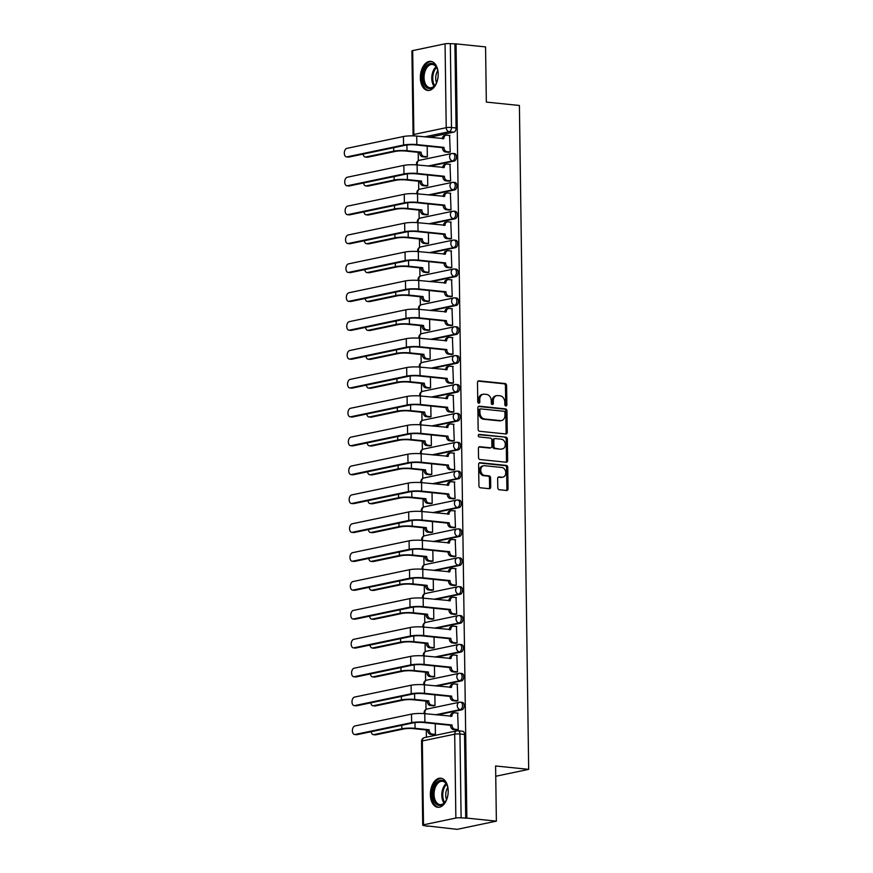 <?xml version="1.0" encoding="UTF-8"?>
<svg xmlns="http://www.w3.org/2000/svg" width="873" height="873" viewBox="0 0 873 873"><rect width="100%" height="100%" fill="white"/><g stroke="black" fill="none" stroke-linecap="round" stroke-linejoin="round"><path stroke-width="1.31" d="M505.871 405.978A1.288 1.004 78.2 0 0 506.875 404.81L506.602 385.506A1.833 1.44 78.2 0 0 505.118 383.542L478.917 380.846A1.833 1.44 78.2 0 0 477.487 382.516L477.76 401.82A1.288 1.004 78.2 0 0 479.801 402.027L479.768 399.528A5.882 4.594 78.2 0 1 483.216 394.247A5.882 4.594 78.2 0 1 484.34 394.192L486.523 394.421A5.882 4.594 78.2 0 1 491.259 400.718L491.303 403.217A1.288 1.004 78.2 0 0 493.332 403.424L493.3 400.925A5.882 4.594 78.2 0 1 496.748 395.644A5.882 4.594 78.2 0 1 497.872 395.589L500.065 395.807A5.882 4.594 78.2 0 1 504.801 402.104L504.834 404.603A1.288 1.004 78.2 0 0 505.871 405.978M505.5 405.858A1.288 1.004 78.2 0 0 505.729 405.05L505.456 385.746A1.833 1.44 78.2 0 0 503.983 383.782L478.055 381.119M478.426 403.075A1.288 1.004 78.2 0 0 478.655 402.267L478.622 399.769L479.768 399.528M491.957 404.461A1.288 1.004 78.2 0 0 492.186 403.664L492.154 401.165L493.3 400.925M438.191 74.041A14.612 8.839 -84.1 0 0 430.771 61.372A14.612 8.839 -84.1 0 0 420.35 77.773A14.612 8.839 -84.1 0 0 427.781 90.443A14.612 8.839 -84.1 0 0 438.191 74.041M448.209 790.873A14.612 8.839 -84.1 0 0 440.778 778.203A14.612 8.839 -84.1 0 0 430.367 794.605A14.612 8.839 -84.1 0 0 437.788 807.274A14.612 8.839 -84.1 0 0 448.209 790.873M497.785 487.756A1.833 1.44 78.2 0 0 499.269 489.72L506.613 490.484A1.833 1.44 78.2 0 0 508.042 488.815L507.748 467.371A1.833 1.44 78.2 0 0 506.264 465.407L480.063 462.712A1.833 1.44 78.2 0 0 478.633 464.381L478.928 485.825A1.833 1.44 78.2 0 0 480.412 487.789L489.295 488.694A1.833 1.44 78.2 0 0 490.724 487.036L490.593 477.858A1.833 1.44 78.2 0 0 489.109 475.883L484.711 475.436A4.922 3.841 78.2 0 1 480.783 470.765A4.922 3.841 78.2 0 1 483.631 465.756A4.922 3.841 78.2 0 1 484.58 465.713L501.822 467.491A4.922 3.841 78.2 0 1 505.751 472.151A4.922 3.841 78.2 0 1 502.903 477.16A4.922 3.841 78.2 0 1 501.964 477.204L499.083 476.909A1.833 1.44 78.2 0 0 497.654 478.579L497.785 487.756M456.055 43.879L485.563 46.913L486.337 102.086L519.402 105.48L528.678 769.364L495.602 765.97L496.377 821.133L466.859 818.099L456.055 43.879L450.315 43.65L451.483 127.513A3.743 2.27 95.9 0 1 449.246 131.692L424.518 136.875M505.827 433.968A1.833 1.44 78.2 0 0 507.257 432.299L506.962 410.856A1.833 1.44 78.2 0 0 505.478 408.891L479.277 406.196A1.833 1.44 78.2 0 0 477.847 407.866L478.142 429.309A1.833 1.44 78.2 0 0 479.626 431.273L505.827 433.968M507.355 439.108L507.649 460.551A1.833 1.44 78.2 0 1 506.22 462.221L480.019 459.525A1.833 1.44 78.2 0 1 478.535 457.561L478.415 448.384A1.833 1.44 78.2 0 1 479.844 446.714L490.462 447.805A1.833 1.44 78.2 0 0 491.892 446.147L491.815 440.057A1.833 1.44 78.2 0 0 490.331 438.093L479.266 436.947A1.288 1.004 78.2 0 1 479.233 434.405L505.871 437.144A1.833 1.44 78.2 0 1 507.355 439.108L506.209 439.348L506.504 460.791L507.649 460.551M496.377 821.133L457.146 829.35L427.628 825.956M418.222 152.339L418.342 160.708M418.625 181.213L418.745 189.583M419.029 210.098L419.149 218.468M419.433 238.973L419.553 247.343M419.837 267.858L419.957 276.228M420.24 296.744L420.36 305.103M420.644 325.618L420.753 333.988M421.048 354.503L421.157 362.862M421.452 383.378L421.561 391.748M421.855 412.263L421.965 420.633M422.259 441.138L422.368 449.508M422.663 470.023L422.772 478.393M423.067 498.898L423.176 507.268M423.46 527.783L423.58 536.153M423.863 556.668L423.983 565.027M424.267 585.543L424.387 593.913M424.671 614.428L424.791 622.787M425.075 643.303L425.195 651.673M425.478 672.188L425.598 680.547M425.882 701.063L426.002 709.433M426.286 729.948L426.384 737.205M466.859 818.099L461.119 817.87A3.743 0.567 179.2 0 0 455.87 818.045L423.503 824.821A3.743 0.567 179.2 0 0 422.718 825.181A3.743 0.567 179.2 0 0 424.18 825.607L427.628 826.316M454.909 44.119L456.077 127.982A3.743 2.27 95.9 0 1 453.84 132.172L429.112 137.345M412.689 50.601L413.857 134.464A3.743 0.567 179.2 0 0 413.082 134.824L411.914 50.961A3.743 0.567 -0.8 0 1 412.689 50.601L445.055 43.825A3.743 0.567 -0.8 0 1 450.315 43.65M425.631 157.075L427.344 156.845L427.192 146.118M448.504 152.284L450.217 152.055L449.573 135.479M448.908 181.158L450.621 180.929L449.977 164.353M426.035 185.949L427.748 185.72L427.595 175.004M449.311 210.044L451.025 209.815L450.381 193.239M426.439 214.834L428.152 214.605L427.999 203.878M449.715 238.929L451.428 238.689L450.784 222.113M426.842 243.709L428.556 243.48L428.403 232.764M450.119 267.804L451.832 267.575L451.188 250.998M427.246 272.594L428.959 272.365L428.807 261.638M450.523 296.689L452.236 296.449L451.592 279.873M427.65 301.48L429.363 301.24L429.21 290.523M450.926 325.564L452.64 325.334L451.996 308.758M428.054 330.354L429.767 330.125L429.614 319.398M451.33 354.449L453.043 354.22L452.4 337.644M428.457 359.24L430.171 358.999L430.018 348.283M451.734 383.323L453.447 383.094L452.803 366.518M428.85 388.114L430.575 387.885L430.422 377.158M452.138 412.209L453.851 411.98L453.207 395.404M429.254 416.999L430.978 416.77L430.826 406.043M452.541 441.083L454.255 440.854L453.611 424.278M429.658 445.874L431.382 445.645L431.229 434.918M452.934 469.969L454.658 469.739L454.015 453.163M430.062 474.759L431.786 474.53L431.633 463.803M453.338 498.843L455.062 498.614L454.418 482.038M430.465 503.634L432.19 503.405L432.037 492.688M453.742 527.729L455.466 527.499L454.822 510.923M430.869 532.519L432.593 532.29L432.441 521.563M454.146 556.614L455.87 556.374L455.226 539.798M431.273 561.394L432.997 561.164L432.844 550.448M454.549 585.488L456.273 585.259L455.63 568.683M431.677 590.279L433.401 590.05L433.248 579.323M454.953 614.374L456.677 614.145L456.033 597.569M432.08 619.164L433.794 618.924L433.652 608.208M455.357 643.248L457.081 643.019L456.437 626.443M432.484 648.039L434.197 647.81L434.056 637.083M455.761 672.134L457.485 671.904L456.841 655.328M432.888 676.924L434.601 676.695L434.459 665.968M456.164 701.008L457.878 700.779L457.245 684.203M433.292 705.799L435.005 705.57L434.863 694.843M456.568 729.893L458.281 729.664L457.638 713.088M461.904 709.782L460.278 709.607A3.743 2.925 -101.8 0 1 457.256 705.602A3.743 2.925 -101.8 0 1 459.46 702.241A3.743 2.925 -101.8 0 1 460.169 702.208A3.743 2.27 95.9 0 1 460.606 702.187L462.243 702.35A3.743 2.27 -84.1 0 1 464.141 705.951A3.743 2.27 -84.1 0 1 461.904 709.782L437.177 714.954M461.501 680.896L459.875 680.733A3.743 2.925 -101.8 0 1 456.852 676.728A3.743 2.925 -101.8 0 1 459.056 673.367A3.743 2.925 -101.8 0 1 459.765 673.323A3.743 2.27 95.9 0 1 460.202 673.301L461.839 673.465A3.743 2.27 -84.1 0 1 463.738 677.077A3.743 2.27 -84.1 0 1 461.501 680.896L436.773 686.08M461.097 652.022L459.471 651.847A3.743 2.925 -101.8 0 1 456.448 647.842A3.743 2.925 -101.8 0 1 458.652 644.481A3.743 2.925 -101.8 0 1 459.362 644.449A3.743 2.27 95.9 0 1 459.798 644.416L461.435 644.59A3.743 2.27 -84.1 0 1 463.334 648.192A3.743 2.27 -84.1 0 1 461.097 652.022L436.369 657.194M460.704 623.136L459.067 622.973A3.743 2.925 -101.8 0 1 456.044 618.957A3.743 2.925 -101.8 0 1 458.249 615.596A3.743 2.925 -101.8 0 1 458.969 615.563A3.743 2.27 95.9 0 1 459.394 615.541L461.031 615.705A3.743 2.27 -84.1 0 1 462.93 619.306A3.743 2.27 -84.1 0 1 460.704 623.136L435.965 628.32M460.3 594.262L458.663 594.087A3.743 2.925 -101.8 0 1 455.651 590.083A3.743 2.925 -101.8 0 1 457.845 586.721A3.743 2.925 -101.8 0 1 458.565 586.689A3.743 2.27 95.9 0 1 458.991 586.656L460.628 586.831A3.743 2.27 -84.1 0 1 462.526 590.432A3.743 2.27 -84.1 0 1 460.3 594.262L435.562 599.435M459.896 565.377L458.26 565.213A3.743 2.925 -101.8 0 1 455.248 561.197A3.743 2.925 -101.8 0 1 457.441 557.836A3.743 2.925 -101.8 0 1 458.161 557.803A3.743 2.27 95.9 0 1 458.587 557.782L460.224 557.945A3.743 2.27 -84.1 0 1 462.123 561.546A3.743 2.27 -84.1 0 1 459.896 565.377L435.158 570.549M459.493 536.491L457.856 536.328A3.743 2.925 -101.8 0 1 454.844 532.323A3.743 2.925 -101.8 0 1 457.037 528.962A3.743 2.925 -101.8 0 1 457.758 528.918A3.743 2.27 95.9 0 1 458.194 528.896L459.82 529.071A3.743 2.27 -84.1 0 1 461.719 532.672A3.743 2.27 -84.1 0 1 459.493 536.491L434.754 541.675M459.089 507.617L457.452 507.453A3.743 2.925 -101.8 0 1 454.44 503.437A3.743 2.925 -101.8 0 1 456.634 500.076A3.743 2.925 -101.8 0 1 457.354 500.043A3.743 2.27 95.9 0 1 457.79 500.022L459.416 500.185A3.743 2.27 -84.1 0 1 461.315 503.786A3.743 2.27 -84.1 0 1 459.089 507.617L434.35 512.789M458.685 478.731L457.048 478.568A3.743 2.925 -101.8 0 1 454.036 474.563A3.743 2.925 -101.8 0 1 456.23 471.202A3.743 2.925 -101.8 0 1 456.95 471.158A3.743 2.27 95.9 0 1 457.387 471.136L459.012 471.311A3.743 2.27 -84.1 0 1 460.911 474.912A3.743 2.27 -84.1 0 1 458.685 478.731L433.946 483.915M458.281 449.857L456.644 449.682A3.743 2.925 -101.8 0 1 453.633 445.677A3.743 2.925 -101.8 0 1 455.826 442.316A3.743 2.925 -101.8 0 1 456.546 442.284A3.743 2.27 95.9 0 1 456.983 442.262L458.609 442.425A3.743 2.27 -84.1 0 1 460.508 446.027A3.743 2.27 -84.1 0 1 458.281 449.857L433.554 455.029M457.878 420.972L456.241 420.808A3.743 2.925 -101.8 0 1 453.229 416.803A3.743 2.925 -101.8 0 1 455.422 413.442A3.743 2.925 -101.8 0 1 456.143 413.398A3.743 2.27 95.9 0 1 456.579 413.376L458.205 413.54A3.743 2.27 -84.1 0 1 460.104 417.152A3.743 2.27 -84.1 0 1 457.878 420.972L433.15 426.155M457.474 392.097L455.837 391.922A3.743 2.925 -101.8 0 1 452.825 387.918A3.743 2.925 -101.8 0 1 455.019 384.556A3.743 2.925 -101.8 0 1 455.739 384.524A3.743 2.27 95.9 0 1 456.175 384.502L457.801 384.666A3.743 2.27 -84.1 0 1 459.7 388.267A3.743 2.27 -84.1 0 1 457.474 392.097L432.746 397.27M457.07 363.212L455.433 363.048A3.743 2.925 -101.8 0 1 452.421 359.043A3.743 2.925 -101.8 0 1 454.615 355.671A3.743 2.925 -101.8 0 1 455.335 355.638A3.743 2.27 95.9 0 1 455.771 355.617L457.397 355.78A3.743 2.27 -84.1 0 1 459.296 359.381A3.743 2.27 -84.1 0 1 457.07 363.212L432.342 368.395M456.666 334.337L455.029 334.163A3.743 2.925 -101.8 0 1 452.018 330.158A3.743 2.925 -101.8 0 1 454.211 326.797A3.743 2.925 -101.8 0 1 454.931 326.764A3.743 2.27 95.9 0 1 455.368 326.731L456.994 326.906A3.743 2.27 -84.1 0 1 458.892 330.507A3.743 2.27 -84.1 0 1 456.666 334.337L431.939 339.51M456.263 305.452L454.637 305.288A3.743 2.925 -101.8 0 1 451.614 301.272A3.743 2.925 -101.8 0 1 453.807 297.911A3.743 2.925 -101.8 0 1 454.527 297.879A3.743 2.27 95.9 0 1 454.964 297.857L456.59 298.02A3.743 2.27 -84.1 0 1 458.489 301.621A3.743 2.27 -84.1 0 1 456.263 305.452L431.535 310.635M455.859 276.566L454.233 276.403A3.743 2.925 -101.8 0 1 451.21 272.398A3.743 2.925 -101.8 0 1 453.403 269.037A3.743 2.925 -101.8 0 1 454.124 268.993A3.743 2.27 95.9 0 1 454.56 268.971L456.186 269.146A3.743 2.27 -84.1 0 1 458.085 272.747A3.743 2.27 -84.1 0 1 455.859 276.566L431.131 281.75M455.455 247.692L453.829 247.528A3.743 2.925 -101.8 0 1 450.806 243.512A3.743 2.925 -101.8 0 1 453.011 240.151A3.743 2.925 -101.8 0 1 453.72 240.119A3.743 2.27 95.9 0 1 454.156 240.097L455.782 240.261A3.743 2.27 -84.1 0 1 457.681 243.862A3.743 2.27 -84.1 0 1 455.455 247.692L430.727 252.864M455.051 218.807L453.425 218.643A3.743 2.925 -101.8 0 1 450.403 214.638A3.743 2.925 -101.8 0 1 452.607 211.277A3.743 2.925 -101.8 0 1 453.316 211.233A3.743 2.27 95.9 0 1 453.753 211.211L455.379 211.386A3.743 2.27 -84.1 0 1 457.277 214.987A3.743 2.27 -84.1 0 1 455.051 218.807L430.324 223.99M454.647 189.932L453.022 189.757A3.743 2.925 -101.8 0 1 449.999 185.753A3.743 2.925 -101.8 0 1 452.203 182.392A3.743 2.925 -101.8 0 1 452.912 182.359A3.743 2.27 95.9 0 1 453.349 182.337L454.986 182.501A3.743 2.27 -84.1 0 1 456.885 186.102A3.743 2.27 -84.1 0 1 454.647 189.932L429.92 195.105M454.244 161.047L452.618 160.883A3.743 2.925 -101.8 0 1 449.595 156.878A3.743 2.925 -101.8 0 1 451.799 153.517A3.743 2.925 -101.8 0 1 452.509 153.473A3.743 2.27 95.9 0 1 452.945 153.452L454.582 153.615A3.743 2.27 -84.1 0 1 456.481 157.227A3.743 2.27 -84.1 0 1 454.244 161.047L429.516 166.23M528.678 769.364L495.744 776.261M433.695 734.684L435.409 734.455L435.267 723.728M465.724 818.339L464.545 734.477A3.743 2.27 -84.1 0 0 462.646 731.236L458.041 730.756A3.743 2.27 95.9 0 1 459.951 734.007L461.119 817.87M496.748 395.644L495.613 395.884A5.882 4.594 78.2 0 0 492.154 401.165M483.216 394.247L482.071 394.487A5.882 4.594 78.2 0 0 478.622 399.769M505.543 433.936A1.833 1.44 78.2 0 0 506.111 432.539L505.816 411.096A1.833 1.44 78.2 0 0 504.332 409.131L478.415 406.469M504.943 412.645A1.288 1.004 78.2 0 0 503.907 411.27L480.914 408.902A1.288 1.004 78.2 0 0 479.91 410.07L479.943 412.711A5.882 4.594 78.2 0 0 484.69 418.996L500.404 420.611A5.882 4.594 78.2 0 0 501.528 420.557A5.882 4.594 78.2 0 0 504.987 415.275L504.943 412.645M479.768 409.142A1.288 1.004 78.2 0 0 478.764 410.31L479.91 410.07M501.528 420.557L500.393 420.797A5.882 4.594 78.2 0 1 499.269 420.851L483.544 419.236A5.882 4.594 78.2 0 1 478.808 412.951L478.764 410.31M505.936 462.199A1.833 1.44 78.2 0 0 506.504 460.791M478.982 446.987L489.327 448.045A1.833 1.44 78.2 0 0 490.004 447.904M478.524 434.689L505.871 437.144M501.495 448.94A4.922 3.841 78.2 0 0 502.433 448.897A4.922 3.841 78.2 0 0 505.281 443.888A4.922 3.841 78.2 0 0 501.353 439.217L495.275 438.595A1.833 1.44 78.2 0 0 493.845 440.265L493.932 446.354A1.833 1.44 78.2 0 0 495.417 448.318L500.349 449.18A4.922 3.841 78.2 0 0 501.288 449.137L502.433 448.897M494.14 438.835A1.833 1.44 78.2 0 0 492.71 440.505L493.845 440.265M500.349 449.18L494.271 448.558A1.833 1.44 78.2 0 1 492.787 446.594L492.71 440.505M506.209 439.348A1.833 1.44 78.2 0 0 504.725 437.384M502.903 477.16L501.757 477.4A4.922 3.841 78.2 0 1 500.818 477.444L498.221 477.182M483.631 465.756L482.496 465.996A4.922 3.841 78.2 0 0 479.648 471.005A4.922 3.841 78.2 0 0 483.566 475.676L484.711 475.436M489.011 488.673A1.833 1.44 78.2 0 0 489.578 487.276L489.447 478.098A1.833 1.44 78.2 0 0 487.974 476.123L483.566 475.676M506.329 490.451A1.833 1.44 78.2 0 0 506.897 489.055L506.602 467.612A1.833 1.44 78.2 0 0 505.118 465.647L479.201 462.974M363.146 154.095A4.31 2.608 -84.1 0 0 365.274 157.042A4.31 2.608 -84.1 0 0 365.776 157.009L367.708 157.216A4.31 2.608 95.9 0 1 367.206 157.238L365.274 157.042M426.046 157.118L422.63 156.769A3.743 2.925 -101.8 0 1 419.607 152.753L421.092 152.164L407.004 150.723A9.461 1.43 179.2 0 0 393.745 151.16L365.776 157.009M421.092 152.164L421.102 152.448A3.743 2.925 78.2 0 0 424.114 156.453L427.344 156.78M367.708 157.216L395.665 151.356A7.028 1.059 -0.8 0 1 405.519 151.029L419.607 152.48M449.988 135.522L446.758 135.184A3.743 2.925 78.2 0 0 446.048 135.217A3.743 2.925 78.2 0 0 443.844 138.589L416.716 136.068A9.461 1.43 179.2 0 0 403.446 136.515L346.887 148.355A4.31 2.608 -84.1 0 0 344.322 152.753A4.31 2.608 -84.1 0 0 346.516 156.9A4.31 2.608 -84.1 0 0 347.007 156.867L348.938 157.064A4.31 2.608 95.9 0 1 348.436 157.096L346.516 156.9M448.918 152.328L445.503 151.978A3.743 2.925 -101.8 0 1 442.491 147.963L443.964 147.373L416.836 144.591A9.461 1.43 179.2 0 0 403.566 145.027L347.007 156.867M348.938 157.064L405.498 145.224A7.028 1.059 -0.8 0 1 415.341 144.896L442.48 147.69M442.36 138.709A3.743 2.925 -101.8 0 1 444.553 135.533L446.048 135.217M443.964 147.373L443.975 147.657A3.743 2.925 78.2 0 0 446.987 151.662L445.503 151.978M450.217 151.989L446.987 151.662M363.55 182.97A4.31 2.608 -84.1 0 0 365.678 185.916A4.31 2.608 -84.1 0 0 366.18 185.894L368.111 186.091A4.31 2.608 95.9 0 1 367.609 186.124L365.678 185.916M426.45 185.993L423.034 185.643A3.743 2.925 -101.8 0 1 420.011 181.639L421.495 181.049L407.407 179.598A9.461 1.43 179.2 0 0 394.149 180.034L366.18 185.894M421.495 181.049L421.506 181.322A3.743 2.925 78.2 0 0 424.518 185.338L427.748 185.665M368.111 186.091L396.069 180.242A7.028 1.059 -0.8 0 1 405.923 179.914L420.011 181.355M363.954 211.855A4.31 2.608 -84.1 0 0 366.082 214.802A4.31 2.608 -84.1 0 0 366.584 214.78L368.515 214.976A4.31 2.608 95.9 0 1 368.013 214.998L366.082 214.802M426.853 214.878L423.438 214.529A3.743 2.925 -101.8 0 1 420.415 210.513L421.899 209.924L407.811 208.483A9.461 1.43 179.2 0 0 394.552 208.92L366.584 214.78M421.899 209.924L421.91 210.207A3.743 2.925 78.2 0 0 424.922 214.212L428.152 214.54M368.515 214.976L396.473 209.116A7.028 1.059 -0.8 0 1 406.327 208.789L420.415 210.24M437.973 77.621A12.648 7.65 95.9 0 1 435.409 84.79A12.648 7.65 95.9 0 1 426.755 87.66A12.648 7.65 95.9 0 1 423.689 71.182A12.648 7.65 95.9 0 1 434.165 64.395A12.648 7.65 95.9 0 1 437.089 68.454A12.648 7.65 95.9 0 1 438.137 75.995M437.209 68.792A11.709 7.082 -84.1 0 0 434.634 65.333A11.709 7.082 -84.1 0 0 432.397 64.46A11.709 7.082 -84.1 0 0 424.453 73.463A11.709 7.082 -84.1 0 0 427.77 86.874A11.709 7.082 -84.1 0 0 430.007 87.747A11.709 7.082 -84.1 0 0 435.594 84.495M431.764 61.579A14.514 8.785 -84.1 0 0 422.063 72.895A14.514 8.785 -84.1 0 0 426.199 89.384A14.514 8.785 -84.1 0 0 428.796 90.454M436.522 82.739A9.221 5.576 95.9 0 1 437.766 70.691M447.98 794.452A12.648 7.65 95.9 0 1 445.416 801.621A12.648 7.65 95.9 0 1 436.762 804.491A12.648 7.65 95.9 0 1 433.695 788.013A12.648 7.65 95.9 0 1 444.182 781.226A12.648 7.65 95.9 0 1 447.096 785.285A12.648 7.65 95.9 0 1 448.155 792.826M447.227 785.613A11.709 7.082 -84.1 0 0 444.641 782.164A11.709 7.082 -84.1 0 0 442.404 781.291A11.709 7.082 -84.1 0 0 434.459 790.294A11.709 7.082 -84.1 0 0 437.777 803.706A11.709 7.082 -84.1 0 0 440.014 804.579A11.709 7.082 -84.1 0 0 445.612 801.327M441.782 778.4A14.514 8.785 -84.1 0 0 432.07 789.727A14.514 8.785 -84.1 0 0 436.216 806.216A14.514 8.785 -84.1 0 0 438.813 807.274M446.54 799.57A9.221 5.576 95.9 0 1 447.773 787.522M450.392 164.397L447.162 164.069A3.743 2.925 78.2 0 0 446.452 164.102A3.743 2.925 78.2 0 0 444.248 167.463L417.119 164.953A9.461 1.43 179.2 0 0 403.85 165.39L347.29 177.23A4.31 2.608 -84.1 0 0 344.726 181.639A4.31 2.608 -84.1 0 0 346.908 185.774A4.31 2.608 -84.1 0 0 347.41 185.753L349.342 185.949A4.31 2.608 95.9 0 1 348.84 185.971L346.908 185.774M449.322 181.202L445.907 180.853A3.743 2.925 -101.8 0 1 442.895 176.848L444.368 176.259L417.229 173.465A9.461 1.43 179.2 0 0 403.97 173.913L347.41 185.753M349.342 185.949L405.901 174.109A7.028 1.059 -0.8 0 1 415.744 173.782L442.884 176.564M442.764 167.594A3.743 2.925 -101.8 0 1 444.957 164.419L446.452 164.102M444.368 176.259L444.379 176.532A3.743 2.925 78.2 0 0 447.391 180.547L445.907 180.853M450.621 180.875L447.391 180.547M450.795 193.282L447.565 192.944A3.743 2.925 78.2 0 0 446.856 192.988A3.743 2.925 78.2 0 0 444.652 196.349L417.523 193.839A9.461 1.43 179.2 0 0 404.254 194.275L347.694 206.115A4.31 2.608 -84.1 0 0 345.13 210.513A4.31 2.608 -84.1 0 0 347.312 214.66A4.31 2.608 -84.1 0 0 347.814 214.627L349.746 214.834A4.31 2.608 95.9 0 1 349.244 214.856L347.312 214.66M449.726 210.087L446.31 209.738A3.743 2.925 -101.8 0 1 443.288 205.722L444.772 205.133L417.632 202.35A9.461 1.43 179.2 0 0 404.374 202.787L347.814 214.627M349.746 214.834L406.305 202.983A7.028 1.059 -0.8 0 1 416.148 202.656L443.288 205.45M443.168 196.469A3.743 2.925 -101.8 0 1 445.361 193.293L446.856 192.988M444.772 205.133L444.783 205.417A3.743 2.925 78.2 0 0 447.794 209.422L446.31 209.738M451.025 209.76L447.794 209.422M364.357 240.73A4.31 2.608 -84.1 0 0 366.485 243.687A4.31 2.608 -84.1 0 0 366.987 243.654L368.919 243.851A4.31 2.608 95.9 0 1 368.417 243.883L366.485 243.687M427.246 243.753L423.841 243.403A3.743 2.925 -101.8 0 1 420.819 239.398L422.303 238.809L408.215 237.358A9.461 1.43 179.2 0 0 394.956 237.805L366.987 243.654M422.303 238.809L422.314 239.082A3.743 2.925 78.2 0 0 425.326 243.098L428.556 243.425M368.919 243.851L396.877 238.002A7.028 1.059 -0.8 0 1 406.731 237.674L420.819 239.115M364.761 269.615A4.31 2.608 -84.1 0 0 366.889 272.562A4.31 2.608 -84.1 0 0 367.391 272.54L369.323 272.736A4.31 2.608 95.9 0 1 368.821 272.758L366.889 272.562M427.65 272.638L424.245 272.289A3.743 2.925 -101.8 0 1 421.223 268.273L422.707 267.695L408.619 266.243A9.461 1.43 179.2 0 0 395.36 266.68L367.391 272.54M422.707 267.695L422.718 267.967A3.743 2.925 78.2 0 0 425.729 271.972L428.959 272.311M369.323 272.736L397.28 266.876A7.028 1.059 -0.8 0 1 407.134 266.549L421.223 268M365.165 298.501A4.31 2.608 -84.1 0 0 367.293 301.447A4.31 2.608 -84.1 0 0 367.795 301.414L369.726 301.611A4.31 2.608 95.9 0 1 369.224 301.643L367.293 301.447M428.054 301.512L424.649 301.163A3.743 2.925 -101.8 0 1 421.626 297.158L423.11 296.569L409.022 295.118A9.461 1.43 179.2 0 0 395.764 295.565L367.795 301.414M423.11 296.569L423.11 296.853A3.743 2.925 78.2 0 0 426.133 300.858L429.363 301.185M369.726 301.611L397.684 295.761A7.028 1.059 -0.8 0 1 407.538 295.434L421.626 296.885M451.199 222.157L447.969 221.829A3.743 2.925 78.2 0 0 447.26 221.862A3.743 2.925 78.2 0 0 445.055 225.223L417.916 222.713A9.461 1.43 179.2 0 0 404.657 223.15L348.098 235.001A4.31 2.608 -84.1 0 0 345.533 239.398A4.31 2.608 -84.1 0 0 347.716 243.534A4.31 2.608 -84.1 0 0 348.218 243.512L350.149 243.709A4.31 2.608 95.9 0 1 349.647 243.742L347.716 243.534M450.13 238.962L446.714 238.613A3.743 2.925 -101.8 0 1 443.691 234.608L445.175 234.019L418.036 231.225A9.461 1.43 179.2 0 0 404.777 231.672L348.218 243.512M350.149 243.709L406.698 231.869A7.028 1.059 -0.8 0 1 416.552 231.541L443.691 234.335M443.571 225.354A3.743 2.925 -101.8 0 1 445.765 222.179L447.26 221.862M445.175 234.019L445.186 234.291A3.743 2.925 78.2 0 0 448.198 238.307L446.714 238.613M451.428 238.635L448.198 238.307M451.603 251.042L448.373 250.704A3.743 2.925 78.2 0 0 447.653 250.747A3.743 2.925 78.2 0 0 445.459 254.108L418.32 251.599A9.461 1.43 179.2 0 0 405.061 252.035L348.502 263.875A4.31 2.608 -84.1 0 0 345.937 268.273A4.31 2.608 -84.1 0 0 348.12 272.42A4.31 2.608 -84.1 0 0 348.622 272.387L350.553 272.594A4.31 2.608 95.9 0 1 350.051 272.616L348.12 272.42M450.533 267.847L447.118 267.498A3.743 2.925 -101.8 0 1 444.095 263.493L445.579 262.904L418.44 260.11A9.461 1.43 179.2 0 0 405.181 260.547L348.622 272.387M350.553 272.594L407.102 260.743A7.028 1.059 -0.8 0 1 416.956 260.427L444.095 263.209M443.975 254.229A3.743 2.925 -101.8 0 1 446.168 251.053L447.653 250.747M445.579 262.904L445.59 263.177A3.743 2.925 78.2 0 0 448.602 267.182L447.118 267.498M451.832 267.52L448.602 267.182M452.007 279.917L448.777 279.589A3.743 2.925 78.2 0 0 448.056 279.622A3.743 2.925 78.2 0 0 445.863 282.983L418.724 280.473A9.461 1.43 179.2 0 0 405.465 280.91L348.905 292.761A4.31 2.608 -84.1 0 0 346.341 297.158A4.31 2.608 -84.1 0 0 348.523 301.305A4.31 2.608 -84.1 0 0 349.025 301.272L350.957 301.469A4.31 2.608 95.9 0 1 350.455 301.501L348.523 301.305M450.937 296.722L447.522 296.373A3.743 2.925 -101.8 0 1 444.499 292.368L445.983 291.778L418.844 288.996A9.461 1.43 179.2 0 0 405.585 289.432L349.025 301.272M350.957 301.469L407.505 289.629A7.028 1.059 -0.8 0 1 417.359 289.301L444.499 292.095M444.379 283.114A3.743 2.925 -101.8 0 1 446.572 279.938L448.056 279.622M445.983 291.778L445.994 292.062A3.743 2.925 78.2 0 0 449.006 296.067L447.522 296.373M452.236 296.394L449.006 296.067M365.569 327.375A4.31 2.608 -84.1 0 0 367.697 330.321A4.31 2.608 -84.1 0 0 368.199 330.3L370.13 330.496A4.31 2.608 95.9 0 1 369.628 330.518L367.697 330.321M428.457 330.398L425.053 330.049A3.743 2.925 -101.8 0 1 422.03 326.044L423.514 325.454L409.426 324.003A9.461 1.43 179.2 0 0 396.156 324.44L368.199 330.3M423.514 325.454L423.514 325.727A3.743 2.925 78.2 0 0 426.537 329.732L429.767 330.07M370.13 330.496L398.088 324.636A7.028 1.059 -0.8 0 1 407.942 324.309L422.03 325.76M452.41 308.802L449.18 308.464A3.743 2.925 78.2 0 0 448.46 308.507A3.743 2.925 78.2 0 0 446.267 311.868L419.127 309.358A9.461 1.43 179.2 0 0 405.869 309.795L349.309 321.635A4.31 2.608 -84.1 0 0 346.745 326.033A4.31 2.608 -84.1 0 0 348.927 330.18A4.31 2.608 -84.1 0 0 349.429 330.158L351.361 330.354A4.31 2.608 95.9 0 1 350.859 330.376L348.927 330.18M451.33 325.607L447.925 325.258A3.743 2.925 -101.8 0 1 444.903 321.253L446.387 320.664L419.247 317.87A9.461 1.43 179.2 0 0 405.989 318.307L349.429 330.158M351.361 330.354L407.909 318.514A7.028 1.059 -0.8 0 1 417.763 318.187L444.903 320.969M444.783 311.988A3.743 2.925 -101.8 0 1 446.976 308.813L448.46 308.507M446.387 320.664L446.398 320.937A3.743 2.925 78.2 0 0 449.409 324.942L447.925 325.258M452.64 325.28L449.409 324.942M365.973 356.26A4.31 2.608 -84.1 0 0 368.1 359.207A4.31 2.608 -84.1 0 0 368.602 359.174L370.534 359.37A4.31 2.608 95.9 0 1 370.032 359.403L368.1 359.207M428.861 359.283L425.457 358.923A3.743 2.925 -101.8 0 1 422.434 354.918L423.918 354.329L409.83 352.878A9.461 1.43 179.2 0 0 396.56 353.325L368.602 359.174M423.918 354.329L423.918 354.613A3.743 2.925 78.2 0 0 426.941 358.617L430.171 358.945M370.534 359.37L398.492 353.521A7.028 1.059 -0.8 0 1 408.346 353.194L422.434 354.645M452.814 337.676L449.584 337.349A3.743 2.925 78.2 0 0 448.864 337.382A3.743 2.925 78.2 0 0 446.67 340.743L419.531 338.233A9.461 1.43 179.2 0 0 406.272 338.68L349.713 350.52A4.31 2.608 -84.1 0 0 347.148 354.918A4.31 2.608 -84.1 0 0 349.331 359.065A4.31 2.608 -84.1 0 0 349.833 359.032L351.764 359.229A4.31 2.608 95.9 0 1 351.262 359.261L349.331 359.065M451.734 354.493L448.329 354.132A3.743 2.925 -101.8 0 1 445.306 350.128L446.79 349.538L419.651 346.756A9.461 1.43 179.2 0 0 406.392 347.192L349.833 359.032M351.764 359.229L408.313 347.389A7.028 1.059 -0.8 0 1 418.167 347.061L445.306 349.855M445.186 340.874A3.743 2.925 -101.8 0 1 447.38 337.698L448.864 337.382M446.79 349.538L446.79 349.822A3.743 2.925 78.2 0 0 449.813 353.827L448.329 354.132M453.043 354.154L449.813 353.827M366.376 385.135A4.31 2.608 -84.1 0 0 368.504 388.081A4.31 2.608 -84.1 0 0 369.006 388.059L370.938 388.256A4.31 2.608 95.9 0 1 370.436 388.289L368.504 388.081M429.265 388.158L425.86 387.808A3.743 2.925 -101.8 0 1 422.838 383.804L424.322 383.214L410.234 381.763A9.461 1.43 179.2 0 0 396.964 382.199L369.006 388.059M424.322 383.214L424.322 383.487A3.743 2.925 78.2 0 0 427.344 387.492L430.575 387.83M370.938 388.256L398.896 382.396A7.028 1.059 -0.8 0 1 408.75 382.079L422.838 383.52M453.218 366.562L449.988 366.234A3.743 2.925 78.2 0 0 449.268 366.267A3.743 2.925 78.2 0 0 447.074 369.628L419.935 367.118A9.461 1.43 179.2 0 0 406.676 367.555L350.117 379.395A4.31 2.608 -84.1 0 0 347.552 383.804A4.31 2.608 -84.1 0 0 349.735 387.939A4.31 2.608 -84.1 0 0 350.237 387.918L352.168 388.114A4.31 2.608 95.9 0 1 351.666 388.136L349.735 387.939M452.138 383.367L448.733 383.018A3.743 2.925 -101.8 0 1 445.71 379.013L447.194 378.424L420.055 375.63A9.461 1.43 179.2 0 0 406.796 376.077L350.237 387.918M352.168 388.114L408.717 376.274A7.028 1.059 -0.8 0 1 418.571 375.947L445.71 378.729M445.59 369.748A3.743 2.925 -101.8 0 1 447.784 366.573L449.268 366.267M447.194 378.424L447.194 378.696A3.743 2.925 78.2 0 0 450.217 382.701L448.733 383.018M453.447 383.04L450.217 382.701M366.78 414.02A4.31 2.608 -84.1 0 0 368.908 416.967A4.31 2.608 -84.1 0 0 369.41 416.934L371.341 417.141A4.31 2.608 95.9 0 1 370.839 417.163L368.908 416.967M429.669 417.043L426.264 416.683A3.743 2.925 -101.8 0 1 423.241 412.678L424.725 412.089L410.637 410.648A9.461 1.43 179.2 0 0 397.368 411.085L369.41 416.934M424.725 412.089L424.725 412.372A3.743 2.925 78.2 0 0 427.748 416.377L430.978 416.705M371.341 417.141L399.299 411.281A7.028 1.059 -0.8 0 1 409.153 410.954L423.241 412.405M453.622 395.447L450.392 395.109A3.743 2.925 78.2 0 0 449.671 395.142A3.743 2.925 78.2 0 0 447.478 398.514L420.339 395.993A9.461 1.43 179.2 0 0 407.08 396.44L350.52 408.28A4.31 2.608 -84.1 0 0 347.956 412.678A4.31 2.608 -84.1 0 0 350.138 416.825A4.31 2.608 -84.1 0 0 350.64 416.792L352.572 416.988A4.31 2.608 95.9 0 1 352.07 417.021L350.138 416.825M452.541 412.252L449.137 411.903A3.743 2.925 -101.8 0 1 446.114 407.887L447.598 407.298L420.459 404.515A9.461 1.43 179.2 0 0 407.2 404.952L350.64 416.792M352.572 416.988L409.121 405.148A7.028 1.059 -0.8 0 1 418.975 404.821L446.114 407.615M445.994 398.634A3.743 2.925 -101.8 0 1 448.187 395.458L449.671 395.142M447.598 407.298L447.598 407.582A3.743 2.925 78.2 0 0 450.621 411.587L449.137 411.903M453.851 411.914L450.621 411.587M367.184 442.895A4.31 2.608 -84.1 0 0 369.312 445.841A4.31 2.608 -84.1 0 0 369.814 445.819L371.734 446.016A4.31 2.608 95.9 0 1 371.243 446.048L369.312 445.841M430.073 445.917L426.668 445.568A3.743 2.925 -101.8 0 1 423.645 441.563L425.129 440.974L411.041 439.523A9.461 1.43 179.2 0 0 397.772 439.959L369.814 445.819M425.129 440.974L425.129 441.247A3.743 2.925 78.2 0 0 428.152 445.263L431.382 445.59M371.734 446.016L399.703 440.167A7.028 1.059 -0.8 0 1 409.557 439.839L423.645 441.28M454.025 424.322L450.795 423.994A3.743 2.925 78.2 0 0 450.075 424.027A3.743 2.925 78.2 0 0 447.882 427.388L420.742 424.878A9.461 1.43 179.2 0 0 407.484 425.315L350.924 437.155A4.31 2.608 -84.1 0 0 348.36 441.563A4.31 2.608 -84.1 0 0 350.542 445.699A4.31 2.608 -84.1 0 0 351.044 445.677L352.976 445.874A4.31 2.608 95.9 0 1 352.474 445.896L350.542 445.699M452.945 441.127L449.54 440.778A3.743 2.925 -101.8 0 1 446.518 436.773L448.002 436.184L420.862 433.39A9.461 1.43 179.2 0 0 407.604 433.837L351.044 445.677M352.976 445.874L409.524 434.034A7.028 1.059 -0.8 0 1 419.378 433.706L446.518 436.489M446.398 427.508A3.743 2.925 -101.8 0 1 448.591 424.343L450.075 424.027M448.002 436.184L448.002 436.456A3.743 2.925 78.2 0 0 451.025 440.472L449.54 440.778M454.255 440.8L451.025 440.472M367.588 471.78A4.31 2.608 -84.1 0 0 369.716 474.726A4.31 2.608 -84.1 0 0 370.217 474.705L372.138 474.901A4.31 2.608 95.9 0 1 371.647 474.923L369.716 474.726M430.476 474.803L427.061 474.454A3.743 2.925 -101.8 0 1 424.049 470.438L425.533 469.849L411.445 468.408A9.461 1.43 179.2 0 0 398.175 468.845L370.217 474.705M425.533 469.849L425.533 470.132A3.743 2.925 78.2 0 0 428.556 474.137L431.786 474.465M372.138 474.901L400.107 469.041A7.028 1.059 -0.8 0 1 409.961 468.714L424.049 470.165M454.429 453.207L451.199 452.869A3.743 2.925 78.2 0 0 450.479 452.912A3.743 2.925 78.2 0 0 448.286 456.273L421.146 453.753A9.461 1.43 179.2 0 0 407.887 454.2L351.328 466.04A4.31 2.608 -84.1 0 0 348.764 470.438A4.31 2.608 -84.1 0 0 350.946 474.585A4.31 2.608 -84.1 0 0 351.448 474.552L353.369 474.759A4.31 2.608 95.9 0 1 352.878 474.781L350.946 474.585M453.349 470.012L449.944 469.663A3.743 2.925 -101.8 0 1 446.921 465.647L448.406 465.058L421.266 462.275A9.461 1.43 179.2 0 0 407.997 462.712L351.448 474.552M353.369 474.759L409.928 462.908A7.028 1.059 -0.8 0 1 419.782 462.581L446.921 465.374M446.801 456.393A3.743 2.925 -101.8 0 1 448.995 453.218L450.479 452.912M448.406 465.058L448.406 465.342A3.743 2.925 78.2 0 0 451.428 469.347L449.944 469.663M454.658 469.685L451.428 469.347M367.98 500.655A4.31 2.608 -84.1 0 0 370.119 503.612A4.31 2.608 -84.1 0 0 370.621 503.579L372.542 503.776A4.31 2.608 95.9 0 1 372.051 503.808L370.119 503.612M430.88 503.677L427.464 503.328A3.743 2.925 -101.8 0 1 424.453 499.323L425.937 498.734L411.849 497.283A9.461 1.43 179.2 0 0 398.579 497.73L370.621 503.579M425.937 498.734L425.937 499.007A3.743 2.925 78.2 0 0 428.959 503.023L432.19 503.35M372.542 503.776L400.511 497.926A7.028 1.059 -0.8 0 1 410.365 497.599L424.453 499.04M454.833 482.082L451.603 481.754A3.743 2.925 78.2 0 0 450.883 481.787A3.743 2.925 78.2 0 0 448.689 485.148L421.55 482.638A9.461 1.43 179.2 0 0 408.291 483.075L351.732 494.926A4.31 2.608 -84.1 0 0 349.167 499.323A4.31 2.608 -84.1 0 0 351.35 503.459A4.31 2.608 -84.1 0 0 351.852 503.437L353.772 503.634A4.31 2.608 95.9 0 1 353.281 503.666L351.35 503.459M453.753 498.887L450.348 498.538A3.743 2.925 -101.8 0 1 447.325 494.533L448.809 493.943L421.67 491.15A9.461 1.43 179.2 0 0 408.4 491.597L351.852 503.437M353.772 503.634L410.332 491.794A7.028 1.059 -0.8 0 1 420.186 491.466L447.325 494.26M447.205 485.279A3.743 2.925 -101.8 0 1 449.399 482.103L450.883 481.787M448.809 493.943L448.809 494.216A3.743 2.925 78.2 0 0 451.832 498.232L450.348 498.538M455.062 498.559L451.832 498.232M368.384 529.54A4.31 2.608 -84.1 0 0 370.523 532.486A4.31 2.608 -84.1 0 0 371.025 532.465L372.946 532.661A4.31 2.608 95.9 0 1 372.455 532.683L370.523 532.486M431.284 532.563L427.868 532.214A3.743 2.925 -101.8 0 1 424.856 528.198L426.34 527.608L412.252 526.168A9.461 1.43 179.2 0 0 398.983 526.605L371.025 532.465M426.34 527.608L426.34 527.892A3.743 2.925 78.2 0 0 429.363 531.897L432.593 532.235M372.946 532.661L400.914 526.801A7.028 1.059 -0.8 0 1 410.757 526.474L424.856 527.925M455.237 510.967L452.007 510.629A3.743 2.925 78.2 0 0 451.286 510.672A3.743 2.925 78.2 0 0 449.093 514.033L421.954 511.523A9.461 1.43 179.2 0 0 408.684 511.96L352.135 523.8A4.31 2.608 -84.1 0 0 349.571 528.198A4.31 2.608 -84.1 0 0 351.754 532.344A4.31 2.608 -84.1 0 0 352.256 532.312L354.176 532.519A4.31 2.608 95.9 0 1 353.685 532.541L351.754 532.344M454.156 527.772L450.752 527.423A3.743 2.925 -101.8 0 1 447.729 523.418L449.213 522.829L422.074 520.035A9.461 1.43 179.2 0 0 408.804 520.472L352.256 532.312M354.176 532.519L410.736 520.668A7.028 1.059 -0.8 0 1 420.59 520.352L447.729 523.134M447.598 514.153A3.743 2.925 -101.8 0 1 449.802 510.978L451.286 510.672M449.213 522.829L449.213 523.102A3.743 2.925 78.2 0 0 452.236 527.106L450.752 527.423M455.466 527.445L452.236 527.106M368.788 558.425A4.31 2.608 -84.1 0 0 370.927 561.372A4.31 2.608 -84.1 0 0 371.429 561.339L373.349 561.535A4.31 2.608 95.9 0 1 372.847 561.568L370.927 561.372M431.688 561.437L428.272 561.088A3.743 2.925 -101.8 0 1 425.26 557.083L426.744 556.494L412.656 555.042A9.461 1.43 179.2 0 0 399.387 555.49L371.429 561.339M426.744 556.494L426.744 556.767A3.743 2.925 78.2 0 0 429.767 560.782L432.997 561.11M373.349 561.535L401.318 555.686A7.028 1.059 -0.8 0 1 411.161 555.359L425.249 556.81M455.641 539.841L452.41 539.514A3.743 2.925 78.2 0 0 451.69 539.547A3.743 2.925 78.2 0 0 449.497 542.908L422.357 540.398A9.461 1.43 179.2 0 0 409.088 540.834L352.539 552.685A4.31 2.608 -84.1 0 0 349.975 557.083A4.31 2.608 -84.1 0 0 352.157 561.23A4.31 2.608 -84.1 0 0 352.659 561.197L354.58 561.394A4.31 2.608 95.9 0 1 354.089 561.426L352.157 561.23M454.56 556.647L451.145 556.297A3.743 2.925 -101.8 0 1 448.133 552.293L449.617 551.703L422.477 548.921A9.461 1.43 179.2 0 0 409.208 549.357L352.659 561.197M354.58 561.394L411.139 549.554A7.028 1.059 -0.8 0 1 420.993 549.226L448.133 552.02M448.002 543.039A3.743 2.925 -101.8 0 1 450.206 539.863L451.69 539.547M449.617 551.703L449.617 551.987A3.743 2.925 78.2 0 0 452.64 555.992L451.145 556.297M455.87 556.319L452.64 555.992M369.192 587.3A4.31 2.608 -84.1 0 0 371.331 590.246A4.31 2.608 -84.1 0 0 371.833 590.224L373.753 590.421A4.31 2.608 95.9 0 1 373.251 590.443L371.331 590.246M432.091 590.323L428.676 589.973A3.743 2.925 -101.8 0 1 425.664 585.969L427.148 585.379L413.06 583.928A9.461 1.43 179.2 0 0 399.79 584.364L371.833 590.224M427.148 585.379L427.148 585.652A3.743 2.925 78.2 0 0 430.171 589.657L433.39 589.995M373.753 590.421L401.722 584.561A7.028 1.059 -0.8 0 1 411.565 584.233L425.653 585.685M456.033 568.727L452.814 568.388A3.743 2.925 78.2 0 0 452.094 568.432A3.743 2.925 78.2 0 0 449.901 571.793L422.761 569.283A9.461 1.43 179.2 0 0 409.492 569.72L352.943 581.56A4.31 2.608 -84.1 0 0 350.379 585.958A4.31 2.608 -84.1 0 0 352.561 590.104A4.31 2.608 -84.1 0 0 353.063 590.083L354.984 590.279A4.31 2.608 95.9 0 1 354.493 590.301L352.561 590.104M454.964 585.532L451.548 585.183A3.743 2.925 -101.8 0 1 448.536 581.178L450.021 580.589L422.881 577.795A9.461 1.43 179.2 0 0 409.612 578.232L353.063 590.083M354.984 590.279L411.543 578.439A7.028 1.059 -0.8 0 1 421.397 578.112L448.536 580.894M448.406 571.913A3.743 2.925 -101.8 0 1 450.61 568.738L452.094 568.432M450.021 580.589L450.021 580.861A3.743 2.925 78.2 0 0 453.043 584.866L451.548 585.183M456.273 585.205L453.043 584.866M369.595 616.185A4.31 2.608 -84.1 0 0 371.734 619.132A4.31 2.608 -84.1 0 0 372.236 619.099L374.157 619.295A4.31 2.608 95.9 0 1 373.655 619.328L371.734 619.132M432.495 619.197L429.079 618.848A3.743 2.925 -101.8 0 1 426.068 614.843L427.552 614.254L413.464 612.802A9.461 1.43 179.2 0 0 400.194 613.25L372.236 619.099M427.552 614.254L427.552 614.537A3.743 2.925 78.2 0 0 430.575 618.542L433.794 618.87M374.157 619.295L402.126 613.446A7.028 1.059 -0.8 0 1 411.969 613.119L426.057 614.57M456.437 597.601L453.218 597.274A3.743 2.925 78.2 0 0 452.498 597.307A3.743 2.925 78.2 0 0 450.293 600.668L423.165 598.158A9.461 1.43 179.2 0 0 409.895 598.605L353.347 610.445A4.31 2.608 -84.1 0 0 350.782 614.843A4.31 2.608 -84.1 0 0 352.965 618.99A4.31 2.608 -84.1 0 0 353.467 618.957L355.387 619.153A4.31 2.608 95.9 0 1 354.885 619.186L352.965 618.99M455.368 614.417L451.952 614.057A3.743 2.925 -101.8 0 1 448.94 610.052L450.424 609.463L423.285 606.68A9.461 1.43 179.2 0 0 410.015 607.117L353.467 618.957M355.387 619.153L411.947 607.313A7.028 1.059 -0.8 0 1 421.801 606.986L448.929 609.78M448.809 600.799A3.743 2.925 -101.8 0 1 451.014 597.623L452.498 597.307M450.424 609.463L450.424 609.747A3.743 2.925 78.2 0 0 453.447 613.752L451.952 614.057M456.677 614.079L453.447 613.752M369.999 645.06A4.31 2.608 -84.1 0 0 372.138 648.006A4.31 2.608 -84.1 0 0 372.629 647.984L374.561 648.181A4.31 2.608 95.9 0 1 374.059 648.213L372.138 648.006M432.899 648.082L429.483 647.733A3.743 2.925 -101.8 0 1 426.471 643.728L427.956 643.139L413.867 641.688A9.461 1.43 179.2 0 0 400.598 642.124L372.629 647.984M427.956 643.139L427.956 643.412A3.743 2.925 78.2 0 0 430.967 647.417L434.197 647.755M374.561 648.181L402.529 642.321A7.028 1.059 -0.8 0 1 412.372 642.004L426.461 643.445M456.841 626.487L453.611 626.159A3.743 2.925 78.2 0 0 452.901 626.192A3.743 2.925 78.2 0 0 450.697 629.553L423.569 627.043A9.461 1.43 179.2 0 0 410.299 627.48L353.751 639.32A4.31 2.608 -84.1 0 0 351.186 643.728A4.31 2.608 -84.1 0 0 353.369 647.864A4.31 2.608 -84.1 0 0 353.871 647.842L355.791 648.039A4.31 2.608 95.9 0 1 355.289 648.061L353.369 647.864M455.771 643.292L452.356 642.943A3.743 2.925 -101.8 0 1 449.344 638.938L450.828 638.349L423.689 635.555A9.461 1.43 179.2 0 0 410.419 635.991L353.871 647.842M355.791 648.039L412.351 636.199A7.028 1.059 -0.8 0 1 422.205 635.871L449.333 638.654M449.213 629.673A3.743 2.925 -101.8 0 1 451.417 626.498L452.901 626.192M450.828 638.349L450.828 638.621A3.743 2.925 78.2 0 0 453.851 642.626L452.356 642.943M457.07 642.965L453.851 642.626M370.403 673.945A4.31 2.608 -84.1 0 0 372.542 676.891A4.31 2.608 -84.1 0 0 373.033 676.859L374.964 677.066A4.31 2.608 95.9 0 1 374.462 677.088L372.542 676.891M433.303 676.968L429.887 676.608A3.743 2.925 -101.8 0 1 426.875 672.603L428.359 672.014L414.26 670.573A9.461 1.43 179.2 0 0 401.002 671.01L373.033 676.859M428.359 672.014L428.359 672.297A3.743 2.925 78.2 0 0 431.371 676.302L434.601 676.63M374.964 677.066L402.933 671.206A7.028 1.059 -0.8 0 1 412.776 670.879L426.864 672.33M457.245 655.372L454.015 655.034A3.743 2.925 78.2 0 0 453.305 655.066A3.743 2.925 78.2 0 0 451.101 658.438L423.972 655.918A9.461 1.43 179.2 0 0 410.703 656.365L354.154 668.205A4.31 2.608 -84.1 0 0 351.59 672.603A4.31 2.608 -84.1 0 0 353.772 676.75A4.31 2.608 -84.1 0 0 354.274 676.717L356.195 676.913A4.31 2.608 95.9 0 1 355.693 676.946L353.772 676.75M456.175 672.177L452.76 671.828A3.743 2.925 -101.8 0 1 449.748 667.812L451.232 667.223L424.092 664.44A9.461 1.43 179.2 0 0 410.823 664.877L354.274 676.717M356.195 676.913L412.754 665.073A7.028 1.059 -0.8 0 1 422.597 664.746L449.737 667.539M449.617 658.558A3.743 2.925 -101.8 0 1 451.821 655.383L453.305 655.066M451.232 667.223L451.232 667.507A3.743 2.925 78.2 0 0 454.255 671.512L452.76 671.828M457.474 671.839L454.255 671.512M370.807 702.82A4.31 2.608 -84.1 0 0 372.946 705.766A4.31 2.608 -84.1 0 0 373.437 705.744L375.368 705.941A4.31 2.608 95.9 0 1 374.866 705.973L372.946 705.766M433.706 705.842L430.291 705.493A3.743 2.925 -101.8 0 1 427.279 701.488L428.752 700.899L414.664 699.448A9.461 1.43 179.2 0 0 401.405 699.884L373.437 705.744M428.752 700.899L428.763 701.172A3.743 2.925 78.2 0 0 431.775 705.177L435.005 705.515M375.368 705.941L403.337 700.091A7.028 1.059 -0.8 0 1 413.18 699.764L427.268 701.205M457.648 684.246L454.418 683.919A3.743 2.925 78.2 0 0 453.709 683.952A3.743 2.925 78.2 0 0 451.505 687.313L424.376 684.803A9.461 1.43 179.2 0 0 411.107 685.24L354.558 697.08A4.31 2.608 -84.1 0 0 351.994 701.488A4.31 2.608 -84.1 0 0 354.176 705.624A4.31 2.608 -84.1 0 0 354.667 705.602L356.599 705.799A4.31 2.608 95.9 0 1 356.097 705.821L354.176 705.624M456.579 701.052L453.163 700.703A3.743 2.925 -101.8 0 1 450.152 696.698L451.636 696.108L424.496 693.315A9.461 1.43 179.2 0 0 411.227 693.762L354.667 705.602M356.599 705.799L413.158 693.959A7.028 1.059 -0.8 0 1 423.001 693.631L450.141 696.414M450.021 687.433A3.743 2.925 -101.8 0 1 452.225 684.268L453.709 683.952M451.636 696.108L451.636 696.381A3.743 2.925 78.2 0 0 454.647 700.397L453.163 700.703M457.878 700.724L454.647 700.397M371.211 731.705A4.31 2.608 -84.1 0 0 373.349 734.651A4.31 2.608 -84.1 0 0 373.84 734.63L375.772 734.826A4.31 2.608 95.9 0 1 375.27 734.848L373.349 734.651M434.11 734.728L430.695 734.379A3.743 2.925 -101.8 0 1 427.683 730.363L429.156 729.773L415.068 728.333A9.461 1.43 179.2 0 0 401.809 728.769L373.84 734.63M429.156 729.773L429.167 730.057A3.743 2.925 78.2 0 0 432.179 734.062L435.409 734.389M375.772 734.826L403.741 728.966A7.028 1.059 -0.8 0 1 413.584 728.639L427.672 730.09M458.052 713.132L454.822 712.794A3.743 2.925 78.2 0 0 454.113 712.837A3.743 2.925 78.2 0 0 451.908 716.198L424.78 713.678A9.461 1.43 179.2 0 0 411.51 714.125L354.962 725.965A4.31 2.608 -84.1 0 0 352.386 730.363A4.31 2.608 -84.1 0 0 354.58 734.509A4.31 2.608 -84.1 0 0 355.071 734.477L357.002 734.673A4.31 2.608 95.9 0 1 356.5 734.706L354.58 734.509M456.983 729.937L453.567 729.588A3.743 2.925 -101.8 0 1 450.555 725.572L452.039 724.983L424.9 722.2A9.461 1.43 179.2 0 0 411.63 722.637L355.071 734.477M357.002 734.673L413.562 722.833A7.028 1.059 -0.8 0 1 423.405 722.506L450.544 725.299M450.424 716.318A3.743 2.925 -101.8 0 1 452.618 713.143L454.113 712.837M452.039 724.983L452.039 725.267A3.743 2.925 78.2 0 0 455.051 729.271L453.567 729.588M458.281 729.61L455.051 729.271M505.729 405.05L506.875 404.81M478.655 402.267L479.801 402.027M492.186 403.664L493.332 403.424M455.87 818.045L454.702 734.182L422.336 740.959L423.503 824.821M453.84 132.172L449.246 131.692A3.743 2.925 78.2 0 1 446.223 127.687L445.055 43.825M414.108 135.893A3.743 2.925 78.2 0 1 413.857 134.464L446.223 127.687A3.743 0.567 -0.8 0 1 451.483 127.513L456.077 127.982M425.107 713.721A3.743 2.925 -101.8 0 1 424.889 712.379A3.743 2.925 78.2 0 1 427.093 709.018L459.46 702.241A3.743 3.743 0 0 1 460.606 702.187A3.743 2.27 95.9 0 1 462.504 705.788A3.743 2.27 95.9 0 1 460.278 709.607L435.551 714.791M424.704 684.836A3.743 2.925 -101.8 0 1 424.485 683.504A3.743 2.925 78.2 0 1 426.69 680.143L459.056 673.367A3.743 3.743 0 0 1 460.202 673.301A3.743 2.27 95.9 0 1 462.101 676.902A3.743 2.27 95.9 0 1 459.875 680.733L435.147 685.905M424.3 655.95A3.743 2.925 -101.8 0 1 424.082 654.619A3.743 2.925 78.2 0 1 426.286 651.258L458.652 644.481A3.743 3.743 0 0 1 459.798 644.416A3.743 2.27 95.9 0 1 461.697 648.028A3.743 2.27 95.9 0 1 459.471 651.847L434.743 657.031M423.896 627.076A3.743 2.925 -101.8 0 1 423.678 625.745A3.743 2.925 78.2 0 1 425.882 622.373L458.249 615.596A3.743 3.743 0 0 1 459.394 615.541A3.743 2.27 95.9 0 1 461.293 619.143A3.743 2.27 95.9 0 1 459.067 622.973L434.339 628.145M423.492 598.191A3.743 2.925 -101.8 0 1 423.285 596.859A3.743 2.925 78.2 0 1 425.478 593.498L457.845 586.721A3.743 3.743 0 0 1 458.991 586.656A3.743 2.27 95.9 0 1 460.889 590.257A3.743 2.27 95.9 0 1 458.663 594.087L433.936 599.271M423.089 569.316A3.743 2.925 -101.8 0 1 422.881 567.974A3.743 2.925 78.2 0 1 425.075 564.613L457.441 557.836A3.743 3.743 0 0 1 458.587 557.782A3.743 2.27 95.9 0 1 460.486 561.383A3.743 2.27 95.9 0 1 458.26 565.213L433.532 570.385M422.685 540.431A3.743 2.925 -101.8 0 1 422.477 539.099A3.743 2.925 78.2 0 1 424.671 535.738L457.037 528.962A3.743 3.743 0 0 1 458.194 528.896A3.743 2.27 95.9 0 1 460.093 532.497A3.743 2.27 95.9 0 1 457.856 536.328L433.128 541.511M422.281 511.556A3.743 2.925 -101.8 0 1 422.074 510.214A3.743 2.925 78.2 0 1 424.267 506.853L456.634 500.076A3.743 3.743 0 0 1 457.79 500.022A3.743 2.27 95.9 0 1 459.689 503.623A3.743 2.27 95.9 0 1 457.452 507.453L432.724 512.626M421.877 482.671A3.743 2.925 -101.8 0 1 421.67 481.339A3.743 2.925 78.2 0 1 423.863 477.978L456.23 471.202A3.743 3.743 0 0 1 457.387 471.136A3.743 2.27 95.9 0 1 459.285 474.737A3.743 2.27 95.9 0 1 457.048 478.568L432.321 483.74M421.473 453.796A3.743 2.925 -101.8 0 1 421.266 452.454A3.743 2.925 78.2 0 1 423.46 449.093L455.826 442.316A3.743 3.743 0 0 1 456.983 442.262A3.743 2.27 95.9 0 1 458.882 445.863A3.743 2.27 95.9 0 1 456.644 449.682L431.917 454.866M421.07 424.911A3.743 2.925 -101.8 0 1 420.862 423.58A3.743 2.925 78.2 0 1 423.056 420.219L455.422 413.442A3.743 3.743 0 0 1 456.579 413.376A3.743 2.27 95.9 0 1 458.478 416.978A3.743 2.27 95.9 0 1 456.241 420.808L431.513 425.98M420.666 396.026A3.743 2.925 -101.8 0 1 420.459 394.694A3.743 2.925 78.2 0 1 422.652 391.333L455.019 384.556A3.743 3.743 0 0 1 456.175 384.502A3.743 2.27 95.9 0 1 458.074 388.103A3.743 2.27 95.9 0 1 455.837 391.922L431.109 397.106M420.262 367.151A3.743 2.925 -101.8 0 1 420.055 365.82A3.743 2.925 78.2 0 1 422.248 362.448L454.615 355.671A3.743 3.743 0 0 1 455.771 355.617A3.743 2.27 95.9 0 1 457.67 359.218A3.743 2.27 95.9 0 1 455.433 363.048L430.705 368.22M419.858 338.266A3.743 2.925 -101.8 0 1 419.651 336.934A3.743 2.925 78.2 0 1 421.845 333.573L454.211 326.797A3.743 3.743 0 0 1 455.368 326.731A3.743 2.27 95.9 0 1 457.266 330.343A3.743 2.27 95.9 0 1 455.029 334.163L430.302 339.346M419.455 309.391A3.743 2.925 -101.8 0 1 419.247 308.049A3.743 2.925 78.2 0 1 421.441 304.688L453.807 297.911A3.743 3.743 0 0 1 454.964 297.857A3.743 2.27 95.9 0 1 456.863 301.458A3.743 2.27 95.9 0 1 454.637 305.288L429.898 310.461M419.051 280.506A3.743 2.925 -101.8 0 1 418.844 279.174A3.743 2.925 78.2 0 1 421.037 275.813L453.403 269.037A3.743 3.743 0 0 1 454.56 268.971A3.743 2.27 95.9 0 1 456.459 272.572A3.743 2.27 95.9 0 1 454.233 276.403L429.494 281.586M418.647 251.631A3.743 2.925 -101.8 0 1 418.44 250.289A3.743 2.925 78.2 0 1 420.644 246.928L453.011 240.151A3.743 3.743 0 0 1 454.156 240.097A3.743 2.27 95.9 0 1 456.055 243.698A3.743 2.27 95.9 0 1 453.829 247.528L429.09 252.701M418.254 222.746A3.743 2.925 -101.8 0 1 418.036 221.415A3.743 2.925 78.2 0 1 420.24 218.054L452.607 211.277A3.743 3.743 0 0 1 453.753 211.211A3.743 2.27 95.9 0 1 455.651 214.813A3.743 2.27 95.9 0 1 453.425 218.643L428.687 223.815M417.851 193.871A3.743 2.925 -101.8 0 1 417.632 192.529A3.743 2.925 78.2 0 1 419.837 189.168L452.203 182.392A3.743 3.743 0 0 1 453.349 182.337A3.743 2.27 95.9 0 1 455.248 185.938A3.743 2.27 95.9 0 1 453.022 189.757L428.283 194.941M417.447 164.986A3.743 2.925 -101.8 0 1 417.229 163.655A3.743 2.925 78.2 0 1 419.433 160.294L451.799 153.517A3.743 3.743 0 0 1 452.945 153.452A3.743 2.27 95.9 0 1 454.844 157.053A3.743 2.27 95.9 0 1 452.618 160.883L427.89 166.056M464.545 734.477L459.951 734.007A3.743 0.567 -0.8 0 0 454.702 734.182A3.743 2.925 -101.8 0 1 456.895 730.821A3.743 2.925 -101.8 0 1 457.616 730.777A3.743 2.27 95.9 0 1 458.041 730.756A3.743 3.743 0 0 0 456.895 730.821L424.529 737.598A3.743 3.743 0 0 0 421.55 741.319L422.718 825.181M421.55 741.319A3.743 0.567 179.2 0 1 422.336 740.959A3.743 2.925 -101.8 0 1 424.529 737.598M478.24 380.988L478.917 380.846M503.983 383.782L505.118 383.542M505.456 385.746L506.602 385.506M478.59 406.338L479.277 406.196M504.332 409.131L505.478 408.891M505.816 411.096L506.962 410.856M506.111 432.539L507.257 432.299M478.808 412.951L479.943 412.711M483.544 419.236L484.69 418.996M499.269 420.851L500.404 420.611M479.157 446.856L479.844 446.714M489.327 448.045L490.462 447.805M492.787 446.594L493.932 446.354M494.271 448.558L495.417 448.318M498.407 477.051L499.083 476.909M500.818 477.444L501.964 477.204M487.974 476.123L489.109 475.883M489.447 478.098L490.593 477.858M489.578 487.276L490.724 487.036M479.386 462.854L480.063 462.712M505.118 465.647L506.264 465.407M506.602 467.612L507.748 467.371M506.897 489.055L508.042 488.815M406.927 144.994L407.004 150.723M422.63 156.769L424.114 156.453M419.607 152.753L421.102 152.448M393.69 147.701L393.745 151.16M443.844 138.589L442.96 138.774M416.836 144.591L416.716 136.068M443.975 147.657L442.491 147.963M403.566 145.027L403.446 136.515M407.331 173.88L407.407 179.598M423.034 185.643L424.518 185.338M420.011 181.639L421.506 181.322M394.094 176.575L394.149 180.034M407.735 202.754L407.811 208.483M423.438 214.529L424.922 214.212M420.415 210.513L421.91 210.207M394.498 205.461L394.552 208.92M434.067 86.241A11.709 7.082 95.9 0 1 436.064 66.763M436.555 67.494A11.327 6.853 -84.1 0 0 434.689 85.63M444.073 803.073A11.709 7.082 95.9 0 1 446.081 783.594M446.561 784.314A11.327 6.853 -84.1 0 0 444.695 802.462M444.248 167.463L443.364 167.649M417.229 173.465L417.119 164.953M444.379 176.532L442.895 176.848M403.97 173.913L403.85 165.39M444.652 196.349L443.768 196.534M417.632 202.35L417.523 193.839M444.783 205.417L443.288 205.722M404.374 202.787L404.254 194.275M408.138 231.64L408.215 237.358M423.841 243.403L425.326 243.098M420.819 239.398L422.314 239.082M394.902 234.335L394.956 237.805M408.542 260.514L408.619 266.243M424.245 272.289L425.729 271.972M421.223 268.273L422.718 267.967M395.305 263.22L395.36 266.68M408.946 289.399L409.022 295.118M424.649 301.163L426.133 300.858M421.626 297.158L423.11 296.853M395.709 292.095L395.764 295.565M445.055 225.223L444.171 225.409M418.036 231.225L417.916 222.713M445.186 234.291L443.691 234.608M404.777 231.672L404.657 223.15M445.459 254.108L444.575 254.294M418.44 260.11L418.32 251.599M445.59 263.177L444.095 263.493M405.181 260.547L405.061 252.035M445.863 282.983L444.979 283.168M418.844 288.996L418.724 280.473M445.994 292.062L444.499 292.368M405.585 289.432L405.465 280.91M409.35 318.274L409.426 324.003M425.053 330.049L426.537 329.732M422.03 326.044L423.514 325.727M396.113 320.98L396.156 324.44M446.267 311.868L445.383 312.054M419.247 317.87L419.127 309.358M446.398 320.937L444.903 321.253M405.989 318.307L405.869 309.795M409.753 347.159L409.83 352.878M425.457 358.923L426.941 358.617M422.434 354.918L423.918 354.613M396.517 349.866L396.56 353.325M446.67 340.743L445.776 340.928M419.651 346.756L419.531 338.233M446.79 349.822L445.306 350.128M406.392 347.192L406.272 338.68M410.157 376.045L410.234 381.763M425.86 387.808L427.344 387.492M422.838 383.804L424.322 383.487M396.92 378.74L396.964 382.199M447.074 369.628L446.179 369.814M420.055 375.63L419.935 367.118M447.194 378.696L445.71 379.013M406.796 376.077L406.676 367.555M410.561 404.919L410.637 410.648M426.264 416.683L427.748 416.377M423.241 412.678L424.725 412.372M397.324 407.626L397.368 411.085M447.478 398.514L446.583 398.699M420.459 404.515L420.339 395.993M447.598 407.582L446.114 407.887M407.2 404.952L407.08 396.44M410.965 433.805L411.041 439.523M426.668 445.568L428.152 445.263M423.645 441.563L425.129 441.247M397.728 436.5L397.772 439.959M447.882 427.388L446.987 427.574M420.862 433.39L420.742 424.878M448.002 436.456L446.518 436.773M407.604 433.837L407.484 425.315M411.358 462.679L411.445 468.408M427.061 474.454L428.556 474.137M424.049 470.438L425.533 470.132M398.132 465.385L398.175 468.845M448.286 456.273L447.391 456.459M421.266 462.275L421.146 453.753M448.406 465.342L446.921 465.647M407.997 462.712L407.887 454.2M411.761 491.564L411.849 497.283M427.464 503.328L428.959 503.023M424.453 499.323L425.937 499.007M398.535 494.26L398.579 497.73M448.689 485.148L447.794 485.333M421.67 491.15L421.55 482.638M448.809 494.216L447.325 494.533M408.4 491.597L408.291 483.075M412.165 520.439L412.252 526.168M427.868 532.214L429.363 531.897M424.856 528.198L426.34 527.892M398.939 523.145L398.983 526.605M449.093 514.033L448.198 514.219M422.074 520.035L421.954 511.523M449.213 523.102L447.729 523.418M408.804 520.472L408.684 511.96M412.569 549.324L412.656 555.042M428.272 561.088L429.767 560.782M425.26 557.083L426.744 556.767M399.343 552.02L399.387 555.49M449.497 542.908L448.602 543.093M422.477 548.921L422.357 540.398M449.617 551.987L448.133 552.293M409.208 549.357L409.088 540.834M412.973 578.199L413.06 583.928M428.676 589.973L430.171 589.657M425.664 585.969L427.148 585.652M399.747 580.905L399.79 584.364M449.901 571.793L449.006 571.979M422.881 577.795L422.761 569.283M450.021 580.861L448.536 581.178M409.612 578.232L409.492 569.72M413.376 607.084L413.464 612.802M429.079 618.848L430.575 618.542M426.068 614.843L427.552 614.537M400.15 609.79L400.194 613.25M450.293 600.668L449.409 600.853M423.285 606.68L423.165 598.158M450.424 609.747L448.94 610.052M410.015 607.117L409.895 598.605M413.78 635.97L413.867 641.688M429.483 647.733L430.967 647.417M426.471 643.728L427.956 643.412M400.554 638.665L400.598 642.124M450.697 629.553L449.813 629.739M423.689 635.555L423.569 627.043M450.828 638.621L449.344 638.938M410.419 635.991L410.299 627.48M414.184 664.844L414.26 670.573M429.887 676.608L431.371 676.302M426.875 672.603L428.359 672.297M400.958 667.55L401.002 671.01M451.101 658.438L450.217 658.624M424.092 664.44L423.972 655.918M451.232 667.507L449.748 667.812M410.823 664.877L410.703 656.365M414.588 693.729L414.664 699.448M430.291 705.493L431.775 705.177M427.279 701.488L428.763 701.172M401.351 696.425L401.405 699.884M451.505 687.313L450.621 687.498M424.496 693.315L424.376 684.803M451.636 696.381L450.152 696.698M411.227 693.762L411.107 685.24M414.991 722.604L415.068 728.333M430.695 734.379L432.179 734.062M427.683 730.363L429.167 730.057M401.755 725.31L401.809 728.769M451.908 716.198L451.025 716.384M424.9 722.2L424.78 713.678M452.039 725.267L450.555 725.572M411.63 722.637L411.51 714.125M419.433 160.294A3.743 3.743 0 0 0 416.574 164.899M419.837 189.168A3.743 3.743 0 0 0 416.978 193.784M420.24 218.054A3.743 3.743 0 0 0 417.381 222.659M420.644 246.928A3.743 3.743 0 0 0 417.785 251.544M421.037 275.813A3.743 3.743 0 0 0 418.189 280.419M421.441 304.688A3.743 3.743 0 0 0 418.593 309.304M421.845 333.573A3.743 3.743 0 0 0 418.996 338.189M422.248 362.448A3.743 3.743 0 0 0 419.4 367.064M422.652 391.333A3.743 3.743 0 0 0 419.793 395.949M423.056 420.219A3.743 3.743 0 0 0 420.197 424.824M423.46 449.093A3.743 3.743 0 0 0 420.6 453.709M423.863 477.978A3.743 3.743 0 0 0 421.004 482.583M424.267 506.853A3.743 3.743 0 0 0 421.408 511.469M424.671 535.738A3.743 3.743 0 0 0 421.812 540.343M425.075 564.613A3.743 3.743 0 0 0 422.216 569.229M425.478 593.498A3.743 3.743 0 0 0 422.619 598.114M425.882 622.373A3.743 3.743 0 0 0 423.023 626.989M426.286 651.258A3.743 3.743 0 0 0 423.427 655.874M426.69 680.143A3.743 3.743 0 0 0 423.831 684.748M427.093 709.018A3.743 3.743 0 0 0 424.234 713.634M413.082 134.824A3.743 3.743 0 0 0 413.245 135.861M479.517 409.153L480.663 408.913M489.677 448.035L490.822 447.794M493.78 438.857L494.926 438.617"/></g></svg>
